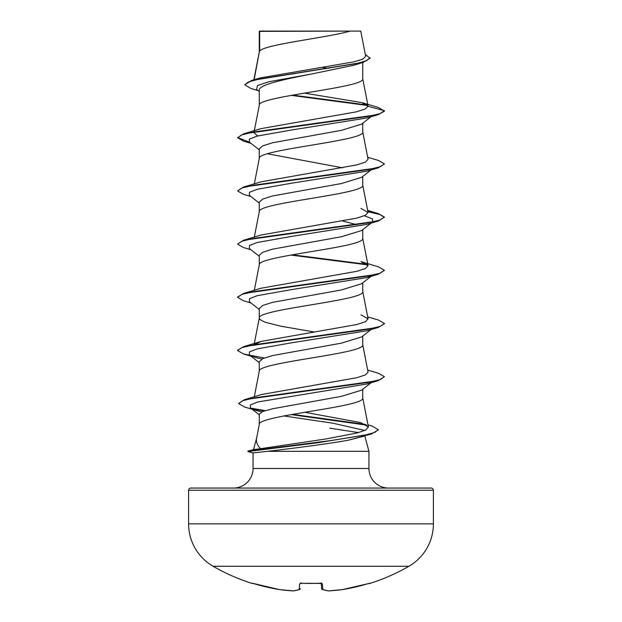 <?xml version="1.0" encoding="UTF-8"?>
<svg xmlns="http://www.w3.org/2000/svg" width="622" height="622" viewBox="0 0 622 622"><rect width="100%" height="100%" fill="white"/><g stroke="black" fill="none" stroke-linecap="round" stroke-linejoin="round"><path stroke-width="0.93" d="M254.281 583.763L279.488 589.586L252.509 583.273A1.104 1.104 -157.5 0 1 252.174 583.226L254.274 583.763A195.774 195.028 -0 0 0 279.488 589.578L279.488 589.586A195.743 180.155 -77.1 0 0 293.32 590.892A1.104 0.428 93 0 0 293.359 590.9A1.104 0.428 93 0 1 293.32 590.892A195.743 74.624 -84.6 0 0 299.174 589.578L299.68 583.763L301.88 583.226A195.09 180.24 0 0 0 320.12 583.226L322.32 583.763L322.826 589.578A195.743 74.624 84.6 0 0 328.68 590.892A195.743 180.155 77.1 0 0 342.512 589.578L342.512 589.586A195.774 195.028 -0 0 0 367.726 583.763L369.903 583.428A1.104 1.104 0 0 1 369.103 583.374M252.174 583.226L252.097 583.428A195.837 195.837 0 0 1 213.082 566.261L408.918 566.261A48.959 48.959 0 0 0 433.394 523.856L433.394 490.253L188.606 490.253L188.606 523.856L433.394 523.856M213.082 566.261A48.959 48.959 0 0 1 188.606 523.856M369.903 583.428A195.837 195.837 0 0 0 408.918 566.261M233.475 488.052A19.585 19.585 0 0 0 253.061 468.467L253.061 452.933L247.89 451.549L247.89 451.106L253.527 449.597L260.571 448.703C257.041 445.103 255.759 441.426 256.723 437.663M190.806 488.052L431.194 488.052L190.806 488.052A2.2 2.2 0 0 0 188.606 490.253M431.194 488.052A2.2 2.2 0 0 1 433.394 490.253M388.525 488.052A19.585 19.585 0 0 1 368.939 468.467L253.061 468.467M256.629 437.997L253.527 449.597M329.769 428.161L358.521 432.609M364.819 435.952L368.939 451.331L368.939 468.467M378.223 429.911L371.668 433.915L317.896 442.732L247.898 451.549L253.061 452.94L267.32 451.331L368.939 451.331M371.054 382.755L361.6 390.149L341.416 396.346L272.615 408.755L262.725 411.515L259.265 414.166L259.265 424.437M362.735 389.255L362.735 397.971C365.938 406.842 256.062 415.706 259.265 424.577M259.677 31.38L350.155 31.1C327.125 37.763 263.977 44.434 259.677 51.097L259.677 31.38L259.265 31.38L259.265 52.023M254.149 79.725L259.265 52.162M258.278 90.711L250.923 88.479L244.757 84.817L248.372 81.995L258.721 79.181L363.403 62.27L354.26 65.131L311 74.135C283.344 79.492 258.55 84.856 259.265 90.206L259.265 105.359C256.062 96.496 365.938 87.624 362.735 78.761L362.735 62.472M254.165 131.475L259.265 105.359M371.054 116.742L361.592 124.143L341.361 130.348L272.56 142.757L262.702 145.859L259.265 148.961L259.265 158.563C256.062 149.7 365.938 140.829 362.735 131.965L362.735 123.249M254.32 183.863L259.265 158.563M371.054 169.946L361.592 177.348L341.377 183.544L272.545 195.961L262.702 199.063L259.265 202.166L259.265 211.768C256.062 202.896 365.938 194.033 362.735 185.162L362.735 176.446M254.32 237.06L259.265 211.768M371.793 222.575L361.6 230.544L341.4 236.749L272.553 249.158L262.702 252.26L259.265 255.362L259.265 264.964C256.062 256.101 365.938 247.237 362.735 238.366L362.735 229.65M254.32 290.264L259.265 264.964M371.054 276.347L361.592 283.749L341.377 289.953L272.537 302.362L262.702 305.464L259.265 308.566L259.265 318.169L259.903 319.498L264.902 322.157L280.592 326.153L314.009 331.961M362.735 282.854L362.735 291.57C365.938 300.434 256.062 309.305 259.265 318.169L253.931 345.467M361.584 336.945L341.361 343.157L272.537 355.566L262.702 358.669L259.265 361.771L259.265 371.241M362.735 336.059L362.735 344.767C365.938 353.638 256.062 362.502 259.265 371.373M322.561 67.37L328.416 68.366M267.367 153.758L342.629 167.831M342.629 221.035L356.826 224.682M244.757 84.817L251.49 80.51L260.113 77.944L354.361 61.757L363.015 59.004L365.658 56.237L360.776 31.1L350.155 31.1M259.265 91.496L256.637 89.412L257.438 85.595L268.766 81.77L311 74.135M367.835 105.538L291.267 95.376M363.403 62.27L370.012 58.258L365.301 54.394M259.265 32.072L259.545 31.1L347.62 31.1M259.265 149.848L249.368 142.111L249.445 139.095L257.236 136.086L291.244 130.052L366.863 117.993L378.464 114.565L384.435 111.128L378.277 107.435L361.856 102.599L304.477 93.129M367.322 105.001L292.721 95.119M251.49 80.51L356.989 63.483L366.692 60.645L370.012 57.815M368.092 106.3L365.005 109.099L356.118 111.882L261.053 128.622L243.536 133.847L367.921 116.47L380.19 113.577L384.435 110.685L368.092 106.3L361.856 102.599M260.571 448.703L325.967 438.953L357.121 432.982L365.798 429.996L368.411 427.011L360.643 422.579L304.866 412.277M367.68 370.067L378.448 373.247L384.435 376.691L380.244 379.568L368.162 382.437L244.469 399.674L261.66 394.496L357.051 377.663L365.503 374.864L368.061 372.065L362.704 344.502M254.32 344.697L261.046 341.431L356.888 324.505L365.472 321.683L368.061 318.868L360.954 314.833M243.536 293.452L261.053 288.227L356.873 271.309L365.464 268.486L368.061 265.664L360.947 261.629L378.464 266.846L384.435 270.29L380.182 273.182L367.921 276.075L243.536 293.452L237.588 297.106M367.835 211.278L378.456 213.641L384.435 217.086L380.182 219.978L367.921 222.878L243.544 240.248L261.061 235.023L356.896 218.097L365.472 215.282L368.061 212.46L360.947 208.424M367.68 157.257L378.456 160.445L384.435 163.881L380.19 166.774L367.936 169.674L243.552 187.043L261.046 181.826L356.873 164.9L365.464 162.078L368.061 159.255L362.704 131.693M257.64 135.977L253.939 132.657L254.071 131.934M364.562 436.022L347.799 440.337C326.34 444.147 287.488 449.037 267.32 451.331M384.435 163.881L378.456 167.769L366.863 171.198L291.252 183.257L257.244 189.282L249.445 192.299L249.368 195.316L259.265 203.052M364.36 215.78L372.485 218.851L372.64 221.914M384.435 217.086L378.456 220.973L366.871 224.394L291.259 236.453L257.251 242.487L249.445 245.496L249.368 248.512L259.265 256.248M371.49 275.834L366.871 277.599L291.244 289.658L257.236 295.691L249.445 298.708L249.368 301.717L259.265 309.453M384.412 323.712L378.456 327.374L366.863 330.803L291.244 342.862L257.244 348.888L249.445 351.904L249.368 354.921L255.137 357.401L261.831 359.088M384.435 376.691L378.456 380.578L366.871 383.999L257.912 401.944L250.378 404.938L250.417 407.931L256.474 410.52L261.792 411.904M283.857 415.947L332.887 423.201L364.85 430.455M365.977 434.91L364.725 435.618M371.668 433.915L347.799 440.337M378.464 114.565L254.079 131.934L241.818 134.826L237.565 137.726L243.544 141.163L250.946 143.34M378.456 167.769L254.071 185.138L241.81 188.031L237.565 190.931L243.552 194.367L250.946 196.544M367.929 211.737L379.863 214.52L384.412 217.311M378.456 220.973L254.064 238.343L241.81 241.235L237.565 244.135L243.536 247.572L250.946 249.749M290.777 255.067L367.68 264.894M384.435 270.29L378.464 274.17L254.079 291.539L241.818 294.431L237.565 297.332L243.544 300.776L250.946 302.953M378.456 327.374L254.071 344.743L241.818 347.636L237.565 350.536L243.552 353.972L264.311 358M378.456 380.578L254.864 397.8L242.735 400.677L238.591 403.546L244.796 407.083L256.474 410.52M251.755 408.755L264.311 410.955M291.135 414.61L366.786 425.145M243.536 133.847L237.565 137.726M237.588 137.501L249.438 142.166M243.552 187.043L237.565 190.931M243.544 240.248L237.565 244.135M292.27 254.802L367.128 264.35M367.68 316.862L378.456 320.05L384.435 323.487L380.19 326.379L367.936 329.279L243.544 346.648L237.588 350.31M244.469 399.674L238.591 403.546M250.604 408.071L265.267 410.66M292.612 414.353L365.503 424.422M367.975 424.818L372.057 426.039L378.246 429.685L374.918 432.368L365.347 435.042L332.132 440.399L247.898 451.106L247.898 451.549M321.209 583.343L321.667 588.591A1.104 1.088 175 0 1 321.667 588.591A1.104 1.104 0 0 0 322.429 589.547A1.104 1.003 107.8 0 1 322.149 589.399M293.32 590.892A1.104 1.019 82.8 0 0 293.553 590.892A1.104 1.104 0 0 1 293.359 590.9L279.511 589.586A1.104 1.104 0 0 1 279.488 589.586A1.104 0.428 97.8 0 0 279.511 589.586L293.359 590.9A1.104 1.104 0 0 0 293.553 590.892L299.571 589.547A1.104 1.003 72.2 0 0 299.851 589.399M299.174 589.578A1.104 1.003 72.2 0 0 299.571 589.547A1.104 1.104 0 0 0 300.333 588.606A1.104 1.088 5 0 0 300.333 588.591A1.104 1.088 5 0 1 299.174 589.578M299.68 583.763A1.104 1.057 5 0 0 300.675 583.28M322.32 583.763A1.104 1.057 175 0 1 321.325 583.28M328.641 590.9L342.489 589.586A1.104 0.428 82.2 0 1 342.458 589.586A1.104 0.428 82.2 0 0 342.489 589.586A1.104 1.104 0 0 0 342.512 589.586A1.104 0.428 82.2 0 1 342.489 589.586L328.641 590.9A1.104 0.428 87 0 0 328.68 590.892A1.104 1.019 97.2 0 1 328.447 590.892L322.429 589.547A1.104 1.003 107.8 0 0 322.826 589.578A1.104 1.088 175 0 1 321.667 588.606A1.104 1.104 0 0 0 322.429 589.547L328.447 590.892A1.104 1.104 0 0 0 328.641 590.9A1.104 0.428 87 0 1 328.61 590.9M369.826 583.226A1.104 1.104 157.5 0 1 369.491 583.28L367.719 583.763L369.554 583.273M321.504 583.42L301.88 583.28L321.504 583.42L321.162 582.806M368.403 427.011L362.704 397.707M254.305 396.743L259.296 371.101M368.068 318.861L362.704 291.298M368.068 265.664L362.704 238.094M368.068 212.46L362.704 184.897M368.068 106.074L362.704 78.489M253.869 79.81L259.296 51.89M259.296 424.305L256.567 438.339M366.871 277.599L378.464 274.17M250.946 356.149L243.552 353.972M371.054 329.551L361.592 336.953M249.368 354.921L259.265 362.657M250.417 407.931L259.265 414.812M261.046 341.431L243.544 346.648M367.68 210.461L378.456 213.641M237.565 296.888L237.565 297.332M384.435 323.487L384.435 323.93M237.565 350.093L237.565 350.536M378.246 429.685L378.246 430.129M253.519 449.597L247.89 451.106M252.097 583.428L252.991 583.397M300.838 582.806L300.496 583.42L301.88 583.28M299.571 589.547A1.104 1.104 0 0 0 300.333 588.606M342.512 589.586L367.719 583.763L342.512 589.586"/></g></svg>
